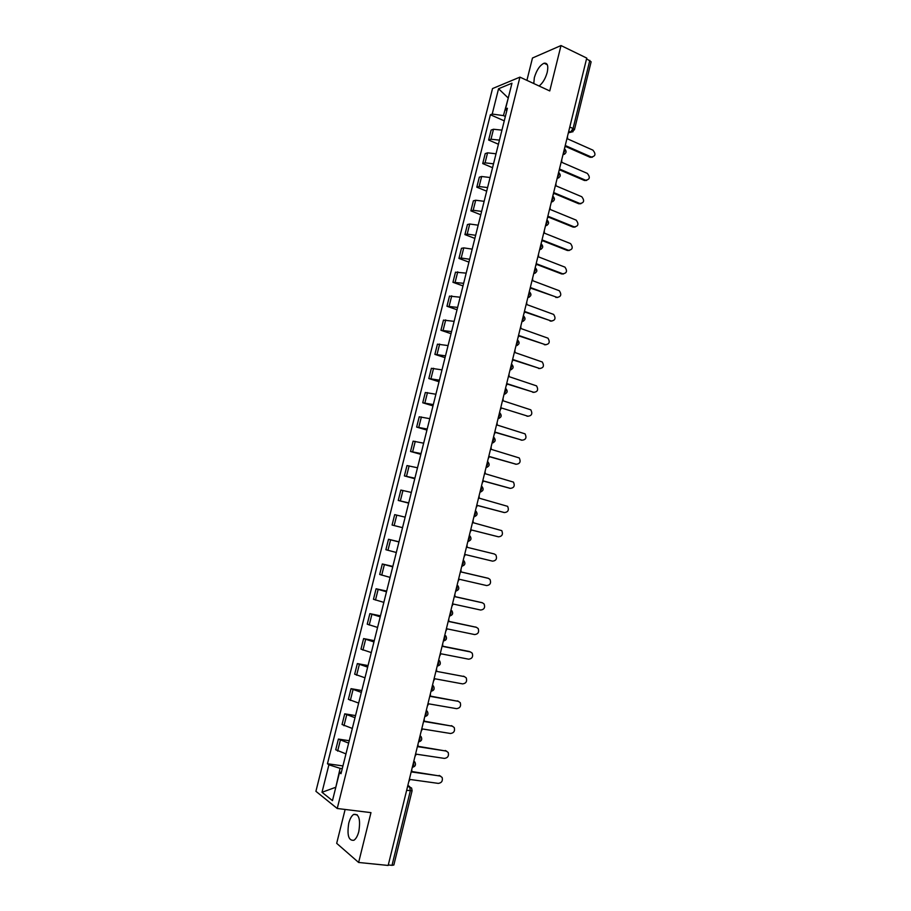 <?xml version="1.0" encoding="UTF-8"?>
<svg xmlns="http://www.w3.org/2000/svg" width="911" height="911" viewBox="0 0 911 911"><rect width="100%" height="100%" fill="white"/><g stroke="black" fill="none" stroke-linecap="round" stroke-linejoin="round"><path stroke-width="1.37" d="M358.832 831.436C360.665 819.331 358.945 813.66 353.684 814.4C351.578 815.8 349.938 818.738 348.754 823.214C346.886 835.262 348.617 840.944 353.935 840.249C356.019 838.837 357.659 835.899 358.832 831.436M539.096 86.01C542.74 83.14 545.45 78.597 547.215 72.379C548.547 65.786 547.5 62.734 544.083 63.212C539.859 65.262 536.613 70.067 534.336 77.64L533.789 83.539M345.132 809.458L336.683 843.335L358.627 862.466L388.166 865.45L586.741 58.076L561.005 45.55L532.48 58.008L526.911 80.35M519.93 77.128L492.521 88.572L315.912 791.306L337.229 808.49L519.93 77.128L549.754 90.941L561.005 45.55M358.627 862.466L370.971 812.635L337.229 808.49M406.636 790.361L412.102 790.691L393.848 865.006L392.015 865.336L410.314 790.85L409.688 786.614L407.866 785.384M388.291 864.96L392.015 865.336M586.57 58.782L591.125 61.8L574.42 129.806L573.065 128.508L589.816 60.354M501.95 130.136L493.489 129.248L491.12 130.091L488.626 140.032L490.983 139.224L499.444 140.135M498.419 144.234L488.626 140.032M496.028 153.788L487.579 152.832L485.221 153.606L482.728 163.57L485.062 162.841L493.523 163.821M492.555 167.681L482.728 163.57M490.095 177.52L481.646 176.495L479.311 177.178L476.806 187.176L479.129 186.527L487.579 187.575M486.679 191.185L476.806 187.176M484.151 201.32L475.701 200.226L473.378 200.83L470.862 210.851L473.173 210.282L481.623 211.409M480.78 214.768L470.862 210.851M478.173 225.188L469.734 224.015L467.434 224.55L464.917 234.594L467.206 234.104L475.644 235.3M474.87 238.409L464.917 234.594M472.194 249.124L463.756 247.883L461.467 248.327L458.939 258.417L461.217 258.007L469.655 259.271M468.937 262.129L458.939 258.417M466.181 273.129L455.489 272.184L452.949 282.296L463.642 283.31M462.993 285.906L452.949 282.296M460.169 297.214L449.487 296.109L446.948 306.255L457.607 307.417M457.026 309.763L446.948 306.255M454.122 321.355L443.475 320.103L440.924 330.272L451.56 331.604M451.036 333.688L440.924 330.272M448.064 345.576L437.439 344.164L434.877 354.368L445.502 355.848M445.035 357.681L434.877 354.368M441.994 369.877L431.381 368.306L428.819 378.543L439.409 380.172M439.022 381.743L428.819 378.543M435.891 394.235L425.312 392.516L422.738 402.776L433.317 404.575M432.987 405.885L422.738 402.776M429.787 418.673L419.219 416.794L416.646 427.088L427.191 429.035M426.929 430.083L416.646 427.088M423.649 443.19L413.116 441.14L410.531 451.469L421.053 453.576M420.859 454.361L410.531 451.469M417.511 467.776L406.989 465.567L404.393 475.918L414.904 478.195M414.767 478.708L404.393 475.918M411.339 492.43L400.851 490.061L398.244 500.446L408.72 502.883M408.663 503.134L398.244 500.446M405.156 517.163L394.691 514.635L392.083 525.043L402.537 527.651M398.95 541.965L388.507 539.278L385.888 549.72L396.319 552.487M398.995 541.794L388.507 539.278M392.732 566.847L382.313 563.989L379.682 574.465L390.09 577.392M392.835 566.403L382.313 563.989M386.492 591.797L376.095 588.779L373.464 599.29L383.838 602.376M386.663 591.08L376.095 588.779M380.229 616.827L369.866 613.638L367.224 624.183L377.575 627.44M380.479 615.836L369.866 613.638M373.954 641.936L363.614 638.577L360.961 649.144L371.289 652.583M374.262 640.661L363.614 638.577M367.645 667.114L357.34 663.584L354.675 674.197L364.981 677.795M368.044 665.565L357.34 663.584M361.337 692.371L351.042 688.67L348.378 699.318L358.661 703.076M361.792 690.538L351.042 688.67M354.994 717.709L344.734 713.837L342.058 724.507L352.318 728.447M355.529 715.59L344.734 713.837M348.64 743.114L338.402 739.083L335.726 749.776L345.952 753.887M349.243 740.723L338.402 739.083M508.167 98.399L503.441 115.606L505.366 116.46M503.441 115.606L492.213 114.057L498.556 88.743L511.971 83.197L505.514 108.978L506.732 111.005M341.42 772.004L339.484 772.596L340.999 773.701L507.416 108.261L505.514 108.978M339.484 772.596L332.469 800.632L322.004 792.285L328.905 764.807L340.11 768.337L335.76 787.48M492.213 114.057L490.391 114.74L327.459 763.748L328.905 764.807M335.817 787.252L322.004 792.285M342.263 768.633L340.11 768.337M508.258 98.046L498.556 88.743M504.273 120.856L490.391 114.74M342.935 765.923L327.459 763.748M564.695 147.696L565.868 145.783L591.273 156.999C595.521 156.339 596.079 154.061 592.936 150.156L567.576 138.871L567.485 136.388M592.389 157.216L590.134 157.307L565.651 146.512M558.921 171.2L560.094 169.264L585.591 180.219C589.827 179.581 590.419 177.303 587.344 173.397L561.802 162.34L561.711 159.858M586.65 180.435L584.463 180.503L559.889 169.958M553.125 194.772L554.309 192.825L579.908 203.517C584.099 202.902 584.725 200.648 581.776 196.73L556.017 185.867L555.926 183.396M580.888 203.722L578.781 203.768L554.116 193.474M547.306 218.412L548.49 216.454L574.203 226.873C578.36 226.292 579.02 224.049 576.185 220.132L550.21 209.473L550.119 207.002M575.103 227.078L573.087 227.09L548.32 217.057M541.476 242.121L542.671 240.14L568.475 250.309C572.598 249.751 573.304 247.519 570.582 243.601L544.391 233.148L544.288 230.677M569.295 250.491L567.371 250.491L542.512 240.709M535.634 265.898L536.83 263.905L562.747 273.801C566.813 273.277 567.553 271.045 564.968 267.139L538.549 256.891L538.458 254.42M563.476 273.972L561.643 273.949L536.681 264.429M529.769 289.744L530.965 287.739L556.985 297.373C561.017 296.861 561.802 294.652 559.331 290.746L532.696 280.702L532.593 278.231M557.634 297.521L530.84 288.218M523.882 313.657L525.089 311.642L551.212 321.002C555.209 320.513 556.017 318.315 553.66 314.432L526.82 304.581L526.729 302.11M551.77 321.139L524.975 312.074M517.983 337.639L519.19 335.612L545.427 344.7C549.379 344.233 550.221 342.046 547.989 338.175L520.933 328.541L520.83 326.058M545.883 344.813L519.088 336M512.073 361.701L513.28 359.651L539.631 368.477C543.525 368.01 544.414 365.858 542.284 361.997L515.022 352.557L514.92 350.086M539.972 368.568L513.189 360.004M506.14 385.82L507.347 383.77L533.8 392.311C537.661 391.867 538.583 389.714 536.556 385.877L509.101 376.653L508.998 374.17M534.051 392.379L507.279 384.066M528.095 416.259L501.403 407.957L527.97 416.225C531.785 415.78 532.73 413.651 530.817 409.836L503.157 400.817L503.054 398.335M500.185 410.018L501.346 408.185M494.217 434.285L495.436 432.213L522.117 440.195L495.39 432.418M521.058 440.104L522.117 440.195C525.886 439.774 526.865 437.656 525.055 433.852L497.201 425.05L497.099 422.579M488.228 458.632L489.458 456.536L516.241 464.246C519.976 463.824 520.99 461.729 519.27 457.948L491.223 449.351L491.12 446.88M516.047 464.223L489.412 456.696M482.226 483.046L483.456 480.94L510.354 488.364C514.043 487.943 515.091 485.859 513.462 482.113L485.221 473.731L485.119 471.26M509.921 488.296L483.422 481.054M476.202 507.529L477.432 505.411L504.443 512.563C508.11 512.141 509.169 510.069 507.632 506.345L479.209 498.18L479.106 495.709M503.783 512.426L477.421 505.48M470.156 532.092L471.397 529.951L498.522 536.818C502.143 536.397 503.236 534.336 501.79 530.646L473.185 522.709L473.082 520.227M497.622 536.613L471.397 529.974M464.098 556.723L465.35 554.571L492.578 561.153C496.165 560.732 497.281 558.682 495.914 555.015L494.331 553.968L467.138 547.306L494.331 553.968M467.138 547.306L467.024 544.824M458.028 581.423L459.281 579.259L486.622 585.557C490.175 585.124 491.314 583.097 490.027 579.453L488.387 578.348L461.068 571.971L460.955 569.5M461.08 571.914L487.658 578.143M451.936 606.202L453.188 604.027L480.644 610.028C484.174 609.596 485.324 607.569 484.117 603.959L482.409 602.797L454.988 596.716L454.874 594.234M455.01 596.614L481.93 602.649M445.821 631.05L447.085 628.863L474.654 634.568C478.15 634.136 479.323 632.12 478.184 628.533L476.419 627.326L448.884 621.53L448.77 619.059M448.918 621.382L476.18 627.235M439.694 655.977L440.958 653.779L468.641 659.188C472.103 658.744 473.299 656.74 472.228 653.176L470.418 651.923L442.757 646.423L442.655 643.94M442.814 646.218L469.427 651.524M433.545 680.984L434.809 678.763L462.617 683.888C466.045 683.432 467.263 681.439 466.261 677.898L464.394 676.6L436.62 671.384L464.496 676.622M436.688 671.145L436.506 668.913M427.373 706.059L428.648 703.827L456.57 708.656C459.975 708.189 461.205 706.196 460.26 702.688L458.347 701.345L430.47 696.425L430.356 693.954M430.539 696.129L458.575 701.39M421.189 731.203L422.465 728.959L450.501 733.492C453.883 733.013 455.136 731.032 454.247 727.547L452.289 726.158L424.287 721.535L424.173 719.064M424.378 721.193L452.619 726.238M414.983 756.437L416.27 754.171L444.42 758.407C447.779 757.918 449.043 755.948 448.212 752.475L446.219 751.051L418.092 746.724L417.978 744.253M418.195 746.325L446.652 751.154M408.754 781.74L410.052 779.463L438.316 783.392C441.653 782.891 442.928 780.921 442.154 777.482L440.115 776.013L411.886 771.993L411.761 769.522M411.988 771.549L440.651 776.149M412.307 767.301L413.708 764.933L413.696 761.687M418.604 741.873L419.96 739.481L419.948 736.27M424.799 716.513L426.2 714.11L426.177 710.933M431.017 691.244L432.429 688.807L432.383 685.676M437.212 666.043L438.624 663.595L438.578 660.486M443.395 640.911L444.807 638.44L444.762 635.377M449.556 615.87L450.968 613.376L450.911 610.347M455.694 590.886L457.117 588.381L457.049 585.386M461.82 565.993L463.243 563.465L463.175 560.504M467.924 541.168L469.359 538.617L469.267 535.702M474.016 516.412L475.451 513.85L475.36 510.969M480.086 491.735L481.52 489.15L481.418 486.303M486.132 467.138L487.579 464.519L487.465 461.718M492.168 442.609L493.614 439.979L493.5 437.2M498.18 418.149L499.627 415.496L499.513 412.763M504.182 393.757L505.628 391.092L505.503 388.393M510.16 369.445L511.618 366.757L511.481 364.093M516.127 345.212L517.585 342.502L517.437 339.871M522.071 321.036L523.529 318.315L523.381 315.718M527.993 296.94L529.462 294.196L529.302 291.634M533.903 272.913L535.372 270.146L535.201 267.618M539.802 248.954L541.271 246.175L541.1 243.681M545.678 225.063L547.147 222.261L546.964 219.802M551.531 201.251L553.011 198.427L552.818 196.002M557.373 177.508L558.853 174.661L558.659 172.27M563.192 153.822L564.683 150.964L564.478 148.607M407.627 786.341L411.578 788.004L412.102 790.691M568.373 132.79L570.593 132.072L573.065 128.508L569.785 127.028M568.749 131.252L570.662 132.106L574.42 129.806M343.982 725.748L346.67 715.033M350.325 700.457L353.001 689.786M356.634 675.245L359.31 664.609M362.942 650.112L365.596 639.499M369.217 625.06L371.87 614.481M375.48 600.076L378.122 589.519M381.72 575.16L384.362 564.649M387.949 550.324L390.58 539.847M394.156 525.567L396.775 515.114M400.339 500.879L402.958 490.46M406.511 476.271L409.119 465.874M412.66 451.731L415.257 441.368M418.798 427.259L421.383 416.931M424.902 402.867L427.487 392.573M431.005 378.543L433.579 368.272M437.086 354.288L439.649 344.051M443.145 330.112L445.695 319.909M449.18 306.005L451.731 295.824M455.204 281.966L457.755 271.82M461.217 258.007L463.756 247.883M467.206 234.104L469.734 224.015M473.173 210.282L475.701 200.226M479.129 186.527L481.646 176.495M485.062 162.841L487.579 152.832M490.983 139.224L493.489 129.248M337.628 751.108L340.315 740.37M562.975 154.699L564.706 154.084M557.168 178.34L558.864 177.747M551.326 202.06L553.011 201.468M545.484 225.837L547.124 225.268M539.619 249.694L541.225 249.136M533.732 273.619L535.315 273.072M527.833 297.612L529.371 297.088M521.912 321.674L523.404 321.173M515.979 345.804L517.425 345.326M510.023 370.014L511.424 369.559M504.056 394.292L505.4 393.859M498.066 418.639L499.353 418.24M492.054 443.065L493.284 442.689M486.03 467.559L487.191 467.218M479.995 492.122L481.076 491.815M473.925 516.765L474.938 516.48M467.855 541.476L468.766 541.236M461.752 566.266L462.583 566.05M455.637 591.137L456.377 590.943M449.51 616.064L450.136 615.916M438.703 659.985L439.637 660.919C441.061 663.663 440.252 665.394 437.2 666.1M432.52 685.129L433.488 686.108C434.866 688.864 434.035 690.595 431.005 691.278M426.314 710.352L427.327 711.377C428.648 714.144 427.806 715.864 424.799 716.536L424.959 716.536M420.096 735.644L421.144 736.726C422.408 739.493 421.554 741.201 418.559 741.873M413.856 761.027L414.926 762.131C416.156 764.898 415.291 766.618 412.33 767.29L412.33 767.29M573.099 131.662L568.35 132.835M591.262 156.988L590.134 157.307L591.273 156.999M585.591 180.219L584.463 180.503M579.908 203.517L578.781 203.768M574.203 226.873L573.087 227.09M568.475 250.309L567.371 250.491M562.747 273.801L561.643 273.949M556.985 297.373L555.892 297.487M551.212 321.002L550.13 321.082M545.427 344.7L544.345 344.745M539.631 368.477L538.549 368.488M533.8 392.311L532.741 392.288M527.97 416.225L526.911 416.168M516.241 464.246L515.193 464.12M510.354 488.364L509.317 488.205M504.443 512.563L503.419 512.358M498.522 536.818L497.497 536.579M488.387 578.348L487.374 578.052M482.409 602.797L481.407 602.467M476.419 627.326L475.428 626.962M464.394 676.6L463.414 676.156M458.347 701.345L457.379 700.855M452.289 726.158L451.321 725.634M446.219 751.051L445.251 750.493M440.115 776.013L439.17 775.42M353.684 814.4L357.26 814.833M544.083 63.212L547.306 64.749M563.009 154.585C566.414 153.469 566.961 151.556 564.649 148.846M557.19 178.214C560.618 177.11 561.153 175.197 558.807 172.486M551.36 201.923C554.799 200.807 555.323 198.905 552.954 196.207M545.518 225.7C548.957 224.584 549.481 222.671 547.09 219.984M539.654 249.546C543.104 248.418 543.628 246.517 541.202 243.829M533.766 273.459C537.239 272.332 537.752 270.43 535.292 267.743M527.868 297.441C531.352 296.314 531.853 294.412 529.371 291.736M521.957 321.503C525.453 320.365 525.943 318.463 523.426 315.787M516.013 345.645C519.486 344.54 519.999 342.65 517.562 339.962M510.069 369.843C513.497 368.796 514.032 366.917 511.697 364.229M504.09 394.121C507.484 393.119 508.053 391.263 505.81 388.553M498.101 418.479C501.449 417.511 502.052 415.667 499.911 412.956M492.099 442.905C495.413 441.972 496.039 440.15 493.978 437.428M486.075 467.4C489.344 466.512 490.004 464.701 488.023 461.979M480.029 491.974C483.274 491.109 483.946 489.321 482.056 486.599M473.959 516.617C477.17 515.797 477.876 514.009 476.054 511.287M467.89 541.35C471.067 540.542 471.784 538.777 470.042 536.044M461.786 566.141C464.94 565.367 465.68 563.613 464.006 560.869M455.671 591.023C458.791 590.26 459.554 588.517 457.948 585.773M449.533 615.973C452.63 615.232 453.405 613.49 451.867 610.746M443.372 640.991C446.447 640.274 447.244 638.543 445.764 635.798"/></g></svg>
